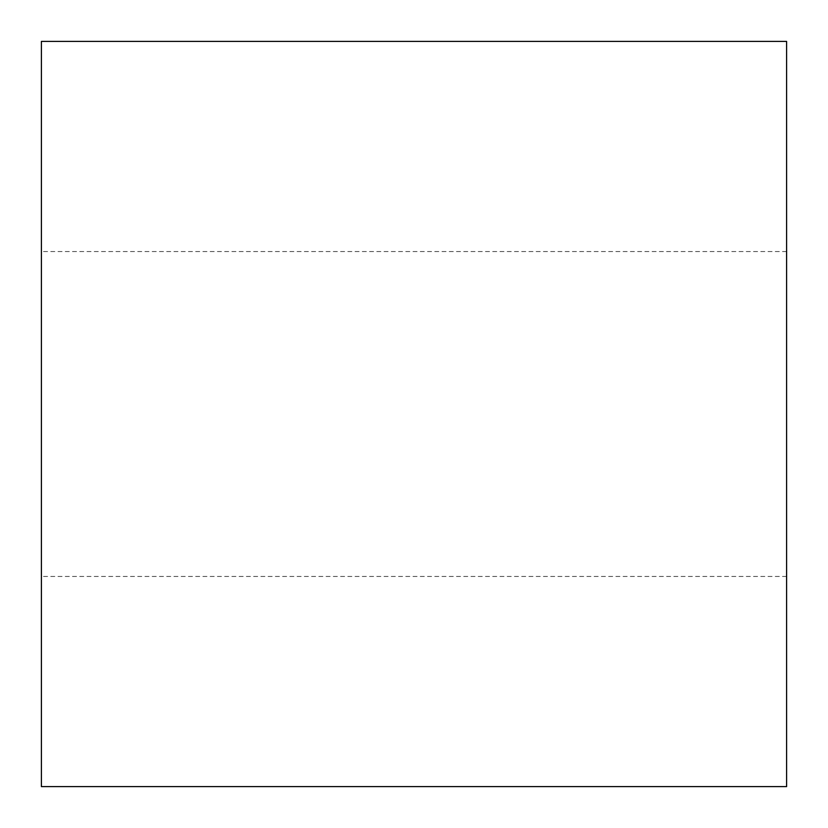 <?xml version="1.0" encoding="UTF-8"?>
<svg xmlns="http://www.w3.org/2000/svg" width="828" height="828" viewBox="0 0 828 828"><rect width="100%" height="100%" fill="white"/><g stroke="black" fill="none" stroke-linecap="round" stroke-linejoin="round"><path stroke-width="0.62" stroke-dasharray="4.14 3.1" d="M41.4 786.6L41.4 41.4M786.6 786.6L786.6 41.4M786.6 414L786.6 576.454L786.6 414M41.4 414L41.4 576.454L41.4 414M786.6 251.546L41.4 251.546M786.6 576.454L41.4 576.454"/><path stroke-width="1.24" d="M786.6 414L786.6 786.6L41.4 786.6L41.4 41.4L786.6 41.4L786.6 414"/></g></svg>
